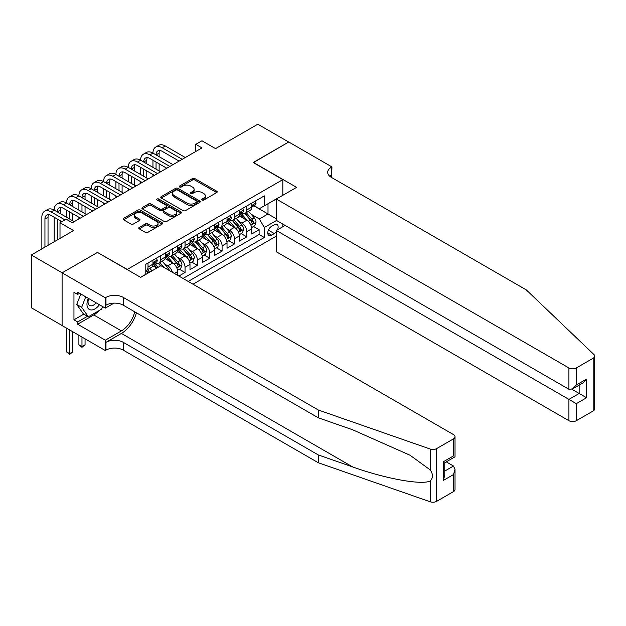 <?xml version="1.0" encoding="UTF-8"?>
<svg xmlns="http://www.w3.org/2000/svg" width="626" height="626" viewBox="0 0 626 626"><rect width="100%" height="100%" fill="white"/><g stroke="black" fill="none" stroke-linecap="round" stroke-linejoin="round"><path stroke-width="0.94" d="M202.12 200.03A1.197 0.696 0 0 0 203.818 200.03L216.69 192.597A1.714 0.986 0 0 0 217.199 191.892A1.714 0.986 0 0 0 216.69 191.196L194.882 178.606A1.714 0.986 0 0 0 192.456 178.606L179.584 186.032A1.197 0.696 0 0 0 179.232 186.525A1.197 0.696 0 0 0 179.584 187.017A1.197 0.696 0 0 0 181.282 187.017L182.948 186.055A5.485 3.169 0 0 1 190.703 186.055L192.518 187.104A5.485 3.169 0 0 1 194.123 189.342A5.485 3.169 0 0 1 192.518 191.579L190.852 192.542A1.197 0.696 0 0 0 190.5 193.027A1.197 0.696 0 0 0 190.852 193.52A1.197 0.696 0 0 0 192.55 193.52L194.216 192.558A5.485 3.169 0 0 1 201.971 192.558L203.786 193.606A5.485 3.169 0 0 1 205.398 195.844A5.485 3.169 0 0 1 203.786 198.082L202.12 199.045A1.197 0.696 0 0 0 201.768 199.537A1.197 0.696 0 0 0 202.12 200.03L202.12 199.045M139.262 227.434A1.714 0.986 0 0 0 138.761 228.13A1.714 0.986 0 0 0 139.262 228.834L145.381 232.363A1.714 0.986 0 0 0 147.806 232.363L162.103 224.108A1.714 0.986 0 0 0 162.611 223.412A1.714 0.986 0 0 0 162.103 222.707L140.294 210.117A1.714 0.986 0 0 0 137.869 210.117L123.572 218.372A1.714 0.986 0 0 0 123.072 219.069A1.714 0.986 0 0 0 123.572 219.773L130.967 224.038A1.714 0.986 0 0 0 133.385 224.038L139.504 220.508A1.714 0.986 0 0 0 140.013 219.804A1.714 0.986 0 0 0 139.504 219.108L135.842 216.995A4.585 2.645 0 0 1 134.496 215.117A4.585 2.645 0 0 1 137.329 212.676A4.585 2.645 0 0 1 142.321 213.247L156.68 221.541A4.585 2.645 0 0 1 158.026 223.412A4.585 2.645 0 0 1 155.193 225.853A4.585 2.645 0 0 1 150.201 225.282L147.806 223.897A1.714 0.986 0 0 0 145.381 223.897L139.262 227.434L139.262 228.834M97.656 252.536L127.281 269.423L282.819 179.623L253.194 162.517L288.688 142.024L257.826 124.206L215.547 148.62L201.963 140.78L195.789 144.34L201.963 147.908L72.342 222.739L66.176 219.178L60.002 222.739L60.002 238.42M97.656 252.317L62.162 272.811L31.3 254.993L73.578 230.579L60.002 222.739M183.066 210.61A1.714 0.986 0 0 0 185.492 210.61L199.788 202.355A1.714 0.986 0 0 0 200.289 201.65A1.714 0.986 0 0 0 199.788 200.954L177.98 188.363A1.714 0.986 0 0 0 175.554 188.363L161.258 196.619A1.714 0.986 0 0 0 160.757 197.315A1.714 0.986 0 0 0 161.258 198.012L183.066 210.61M157.556 200.289A1.197 0.696 0 0 1 158.777 200.453L158.777 199.029L180.945 211.831A1.714 0.986 0 0 1 181.446 212.535A1.714 0.986 0 0 1 180.945 213.231L166.649 221.487A1.714 0.986 0 0 1 164.223 221.487L142.415 208.896L142.415 207.496A1.714 0.986 0 0 0 141.914 208.192A1.714 0.986 0 0 0 142.415 208.896M142.415 207.496L148.534 203.959A1.714 0.986 0 0 1 150.96 203.959L159.802 209.068A1.714 0.986 0 0 0 162.228 209.068L166.289 206.729A1.714 0.986 0 0 0 166.79 206.024A1.714 0.986 0 0 0 166.289 205.328L157.079 200.007A1.197 0.696 0 0 1 156.727 199.522A1.197 0.696 0 0 1 157.47 198.88A1.197 0.696 0 0 1 158.777 199.029M62.099 325.512L31.3 307.734L31.3 254.993M178.879 276.05L185.053 272.49L179.435 269.243M177.017 256.942L180.116 258.734A6.98 4.03 60 0 1 185.053 267.286L189.991 264.438L189.991 269.642L197.393 265.361L191.783 262.122M189.357 249.821L192.456 251.605A6.98 4.03 60 0 1 197.393 260.158L202.331 257.309L202.331 262.513L209.741 258.233L204.123 254.993M201.705 242.692L204.804 244.476A6.98 4.03 60 0 1 209.741 253.029L214.679 250.181L214.679 255.385L222.089 251.104L216.471 247.865M214.053 235.564L217.152 237.356A6.98 4.03 60 0 1 222.089 245.908L227.027 243.052L227.027 248.256L234.429 243.983L228.811 240.736M226.393 228.435L229.492 230.227A6.98 4.03 60 0 1 234.429 238.78L239.367 235.924L239.367 241.127L246.777 236.855L246.777 231.651A6.98 4.03 -120 0 0 241.839 223.099L238.741 221.307M241.159 233.608L246.777 236.855M156.782 268.069L152.728 265.729M177.643 275.338L177.643 271.559A6.98 4.03 -120 0 0 172.706 263.014L165.076 258.601M172.416 272.318A6.98 4.03 60 0 0 167.768 265.862L164.669 264.07M189.991 264.438A6.98 4.03 -120 0 0 185.053 255.885L177.416 251.472M202.331 257.309A6.98 4.03 -120 0 0 197.393 248.757L189.764 244.351M214.679 250.181A6.98 4.03 -120 0 0 209.741 241.628L202.104 237.223M227.027 243.052A6.98 4.03 -120 0 0 222.089 234.5L214.452 230.094M239.367 235.924A6.98 4.03 -120 0 0 234.429 227.371L226.8 222.966M277.467 229.828A5.415 3.122 120 0 0 277.013 224.468A5.415 3.122 120 0 0 274.305 224.734L271.59 226.307A5.415 3.122 120 0 0 268.053 231.072A5.415 3.122 120 0 0 268.883 235.415A5.415 3.122 120 0 0 271.59 235.141L274.305 233.576A5.415 3.122 120 0 0 276.34 231.722M193.011 284.212L276.34 236.104M282.819 179.623L282.819 195.304M282.819 224.092L282.819 226.729M188.199 281.434L264.305 237.497L264.305 227.52L259.367 218.967L251.081 214.178M140.553 277.302L145.795 274.274L145.795 264.289L264.305 195.875L264.305 205.852L277.881 198.152M276.528 220.462L264.305 227.52M155.358 262.685L155.428 262.724A6.98 4.03 60 0 0 158.918 263.069L163.856 260.22A6.98 4.03 -120 0 0 165.303 257.02L165.303 253.029M167.705 255.557L167.768 255.596A6.98 4.03 60 0 0 171.258 255.94L176.196 253.092A6.98 4.03 -120 0 0 177.643 249.899L177.643 245.908M180.053 248.436L180.116 248.467A6.98 4.03 60 0 0 183.606 248.819L188.543 245.963A6.98 4.03 -120 0 0 189.991 242.771L189.991 238.78M192.393 241.307L192.456 241.346A6.98 4.03 60 0 0 195.954 241.691L200.891 238.835A6.98 4.03 -120 0 0 202.331 235.642L202.331 231.651M204.741 234.179L204.804 234.218A6.98 4.03 60 0 0 208.294 234.562L213.231 231.714A6.98 4.03 -120 0 0 214.679 228.513L214.679 224.523M217.081 227.05L217.152 227.089A6.98 4.03 60 0 0 220.642 227.434L225.579 224.585A6.98 4.03 -120 0 0 227.027 221.385L227.027 217.394M229.429 219.922L229.492 219.961A6.98 4.03 60 0 0 232.982 220.305L237.919 217.457A6.98 4.03 -120 0 0 239.367 214.264L239.367 210.266M183.019 278.437L259.117 234.5L259.117 229.726L251.715 234.007L251.715 228.803A6.98 4.03 -120 0 0 246.777 220.25L239.14 215.837M241.777 212.801L241.839 212.832A6.98 4.03 -120 0 0 245.329 213.184A6.98 4.03 -120 0 0 246.777 209.984L246.777 205.993M245.329 213.184L250.267 210.328A6.98 4.03 -120 0 0 251.715 207.136L251.715 203.145M148.018 263.006L148.018 267.005A6.98 4.03 60 0 1 146.57 270.197A6.98 4.03 60 0 1 145.795 270.479M146.57 270.197L151.508 267.349A6.98 4.03 -120 0 0 152.955 264.149L152.955 260.158M160.366 255.885L160.366 259.876A6.98 4.03 60 0 1 158.918 263.069M172.706 248.757L172.706 252.748A6.98 4.03 60 0 1 171.258 255.94M185.053 241.628L185.053 245.619A6.98 4.03 60 0 1 183.606 248.819M197.393 234.5L197.393 238.49A6.98 4.03 60 0 1 195.954 241.691M209.741 227.371L209.741 231.362A6.98 4.03 60 0 1 208.294 234.562M222.089 220.25L222.089 224.241A6.98 4.03 60 0 1 220.642 227.434M234.429 213.122L234.429 217.112A6.98 4.03 60 0 1 232.982 220.305M234.429 238.78L234.429 243.983M222.089 245.908L222.089 251.104M209.741 253.029L209.741 258.233M197.393 260.158L197.393 265.361M185.053 267.286L185.053 272.49M259.367 218.967L268.006 213.975L268.006 203.716L277.881 198.012M253.874 205.813L276.34 218.787M254.117 205.672L259.367 208.701L264.305 205.852M195.789 144.34L195.789 151.469M253.507 226.487L259.117 229.726M259.117 234.5L264.305 237.497M202.605 200.195L203.786 199.514A5.485 3.169 0 0 0 205.398 197.276L205.398 195.844M194.123 189.342L194.123 190.766A5.485 3.169 0 0 1 192.518 193.004L191.337 193.692M216.69 191.196L216.69 192.597L194.882 180.03A1.714 0.986 0 0 0 192.456 180.03L180.061 187.182M199.788 200.954L199.788 202.355L177.98 189.788A1.714 0.986 0 0 0 175.554 189.788L161.281 198.027L161.258 196.619M196.76 202.143A1.197 0.696 0 0 0 197.112 201.65A1.197 0.696 0 0 0 196.76 201.165L177.62 190.108A1.197 0.696 0 0 0 175.922 190.108L174.161 191.126A5.485 3.169 0 0 0 172.557 193.364A5.485 3.169 0 0 0 174.161 195.602L187.252 203.16A5.485 3.169 0 0 0 195.007 203.16L196.76 202.143L196.76 203.567A1.197 0.696 0 0 0 197.112 203.082L197.112 201.65M172.557 193.364L172.557 194.788A5.485 3.169 0 0 0 174.161 197.026L174.161 195.602M196.76 203.567L195.007 204.585A5.485 3.169 0 0 1 187.252 204.585L174.161 197.026M142.438 208.904L148.534 205.391L148.534 203.959M166.79 206.024L166.79 207.449A1.714 0.986 0 0 1 166.289 208.153L162.228 210.493A1.714 0.986 0 0 1 159.802 210.493L150.96 205.391A1.714 0.986 0 0 0 148.534 205.391M158.777 200.453L180.922 213.247M168.981 214.366A4.585 2.645 0 0 0 173.981 214.945A4.585 2.645 0 0 0 176.806 212.496A4.585 2.645 0 0 0 175.468 210.626L170.405 207.707A1.714 0.986 0 0 0 167.979 207.707L163.926 210.046A1.714 0.986 0 0 0 163.425 210.751A1.714 0.986 0 0 0 163.926 211.447L168.981 214.366L168.981 215.79A4.585 2.645 0 0 0 173.981 216.369A4.585 2.645 0 0 0 176.806 213.92L176.806 212.496M163.425 210.751L163.425 212.175A1.714 0.986 0 0 0 163.926 212.871L163.926 211.447M168.981 215.79L163.926 212.871M158.026 223.412L158.026 224.836A4.585 2.645 0 0 1 155.193 227.277A4.585 2.645 0 0 1 150.201 226.706L147.806 225.329A1.714 0.986 0 0 0 145.381 225.329L139.285 228.842M134.496 215.117L134.496 216.549A4.585 2.645 0 0 0 135.842 218.419L135.842 216.995M139.488 220.516L135.842 218.419M162.103 222.707L162.103 224.108L140.294 211.541A1.714 0.986 0 0 0 137.869 211.541L123.596 219.789M251.613 227.574L254.798 225.736L256.034 222.175A4.625 2.668 -120 0 0 254.234 217.825L248.592 211.298M247.458 220.696L241.018 213.239M243.796 218.529L240.055 214.194A11.088 6.401 -120 0 0 239.711 213.81M244.703 213.435L250.408 220.039A4.625 2.668 60 0 1 252.051 223.224C252.748 224.155 253.24 223.865 253.538 222.371A4.625 2.668 -120 0 0 251.887 219.178L246.245 212.652M245.032 213.325L251.167 220.422A2.355 1.362 60 0 1 251.762 221.346L253.538 222.371M252.051 223.224L252.388 223.772M254.985 201.251L256.034 203.074A4.625 2.668 60 0 1 255.079 205.117L252.732 206.47A4.625 2.668 -120 0 0 253.538 205.406L253.436 204.999M41.856 248.898L41.856 217.253A13.091 7.559 60 0 1 44.563 211.259L47.654 209.475A13.091 7.559 60 0 1 54.196 210.125A13.091 7.559 60 0 1 56.911 204.131L59.994 202.355A13.091 7.559 60 0 1 66.544 202.996A13.091 7.559 60 0 1 69.259 197.002L72.342 195.226A13.091 7.559 60 0 1 78.892 195.875A13.091 7.559 60 0 1 81.599 189.881L84.69 188.097A13.091 7.559 60 0 1 91.232 188.747A13.091 7.559 60 0 1 93.947 182.753L97.03 180.969A13.091 7.559 60 0 1 103.58 181.618A13.091 7.559 60 0 1 106.287 175.624L109.378 173.84A13.091 7.559 60 0 1 115.92 174.49A13.091 7.559 60 0 1 118.635 168.496L121.718 166.712A13.091 7.559 60 0 1 128.267 167.361A13.091 7.559 60 0 1 130.983 161.367L134.066 159.591A13.091 7.559 60 0 1 140.615 160.24A13.091 7.559 60 0 1 143.323 154.246L146.406 152.462A13.091 7.559 60 0 1 152.955 153.112A13.091 7.559 60 0 1 155.671 147.118L158.754 145.334A13.091 7.559 60 0 1 165.303 145.983L185.296 157.525M155.671 147.118A13.091 7.559 60 0 1 162.212 147.767L182.213 159.309M251.871 206.69L251.887 206.69A4.625 2.668 -120 0 0 252.732 206.47M252.935 205.062L253.538 205.406C253.248 204.71 252.748 204.992 252.051 206.259A4.625 2.668 60 0 1 251.715 206.916M179.13 161.093L162.212 151.328A8.733 5.039 -120 0 0 157.854 150.897A8.733 5.039 -120 0 0 156.046 154.888L159.129 153.112L159.129 156.672M159.677 150.49A8.733 5.039 -120 0 0 159.129 153.112M156.046 162.017L156.046 169.145M159.129 163.801L159.129 170.929M152.955 176.203L152.955 174.49M152.955 167.361L152.955 160.24M88.321 298.32A11.346 6.55 120 0 0 90.989 309.948A11.346 6.55 120 0 0 99.448 304.745M88.704 298.539A7.77 4.484 120 0 0 89.651 305.496A7.77 4.484 120 0 0 90.793 305.84A7.77 4.484 120 0 0 96.146 302.835M102.633 306.584L101.662 309.087L88.336 316.779L83.399 313.931L76.732 304.455L80.801 293.977M88.336 316.779L81.67 307.303L85.739 296.826M76.732 304.455L81.67 307.303M285.104 225.415L276.34 230.478L276.34 251.785L568.909 420.695L568.909 399.388L579.152 393.472L579.152 385.123M276.34 230.478L576.319 403.66L576.319 420.695L593.166 410.969L593.166 358.228A5.235 3.02 0 0 0 594.7 356.092A5.235 3.02 0 0 0 593.949 354.527L526.317 289.916L331.271 177.307A12.223 7.058 180 0 1 327.695 172.314A12.223 7.058 180 0 1 331.271 167.33L331.952 166.939L288.75 141.992L253.381 162.627M253.381 162.408L296.583 187.354L276.34 199.045L568.909 367.955A5.235 3.02 0 0 0 576.319 367.955L593.166 358.228M331.952 166.939L331.584 177.487M276.34 199.045L276.34 220.352L568.909 389.27L568.909 367.955M594.7 356.092L594.7 408.833A5.235 3.02 180 0 1 593.166 410.969M576.319 420.695A5.235 3.02 180 0 1 568.909 420.695M329.738 176.219A12.223 7.058 180 0 1 331.271 175.131L331.271 167.33M571.874 389.27L586.562 397.745L576.319 403.66M576.319 367.955L576.319 384.99L572.61 388.902L568.909 389.27M576.319 384.99L586.562 379.074L582.861 382.987L572.61 388.902M453.49 491.613L453.49 474.578L455.024 469.414L455.024 489.477A5.235 3.02 180 0 1 453.49 491.613L436.635 501.34A5.235 3.02 180 0 1 430.226 501.794L318.313 462.747L318.313 454.945L123.267 342.336A12.223 7.058 -0 0 0 105.982 342.336L121.413 333.423A22.739 13.13 120 0 0 136.437 312.804M318.313 454.945L352.626 466.918C385.428 478.733 422.065 485.353 430.226 480.932C433.2 477.888 433.2 474.211 430.226 469.907L410.093 455.266L352.626 429.78L318.313 417.808L123.267 305.198A12.223 7.058 -0 0 0 105.982 305.198L105.982 297.397L105.309 297.788L62.099 272.842L97.468 252.427L140.67 277.373L160.921 265.682L453.49 434.593A5.235 3.02 -0 0 1 455.024 436.737A5.235 3.02 -0 0 1 453.49 438.873L436.635 448.599L436.635 501.34M318.313 462.747L123.267 350.137A12.223 7.058 -0 0 0 105.982 350.137L105.309 350.529L62.099 325.583L62.099 272.842M318.313 417.808L318.313 410.007L123.267 297.397A12.223 7.058 -0 0 0 105.982 297.397M430.226 469.907L430.226 449.053L318.313 410.007M99.205 310.504A19.641 11.338 -60 0 1 93.767 314.933L77.655 324.229L77.655 321.952L87.468 316.286M79.627 293.297L77.655 294.439L73.954 292.303L73.954 319.816L77.655 321.952M77.655 294.439L77.655 292.162L105.309 308.125L105.309 297.788M105.309 350.529L105.309 340.2L121.413 330.896A19.641 11.338 120 0 0 134.715 311.811M77.655 324.229L105.309 340.2M446.252 461.855L453.49 466.026L455.024 469.414M113.924 303.148L105.309 308.125M430.226 449.053A5.235 3.02 -0 0 0 436.635 448.599M73.954 319.816L83.767 314.142M453.49 474.578L443.239 480.494L444.773 475.33L444.773 462.708L455.024 456.792L455.024 436.737M443.239 480.494L443.239 461.824C445.235 462.974 445.235 462.974 443.239 461.824L453.49 455.908C455.485 457.058 455.485 457.058 453.49 455.908L453.49 438.873M239.265 234.703L242.458 232.864L243.686 229.296A4.625 2.668 -120 0 0 241.886 224.953L236.245 218.427M235.118 227.825L228.67 220.36M231.448 225.65L227.707 221.322A11.088 6.401 -120 0 0 227.363 220.939M232.356 220.555L238.06 227.168A4.625 2.668 60 0 1 239.711 230.352C240.407 231.284 240.9 230.994 241.19 229.499A4.625 2.668 -120 0 0 239.539 226.307L233.905 219.781M232.692 220.454L238.819 227.551A2.355 1.362 60 0 1 239.414 228.467L241.19 229.499M239.711 230.352L240.048 230.9M226.917 241.832L230.11 239.993L231.346 236.425A4.625 2.668 -120 0 0 229.546 232.082L223.905 225.548M222.77 234.953L216.322 227.488M219.1 232.778L215.36 228.451A11.088 6.401 -120 0 0 215.015 228.06M220.008 227.684L225.712 234.288A4.625 2.668 60 0 1 227.363 237.481C228.06 238.412 228.553 238.123 228.85 236.62A4.625 2.668 -120 0 0 227.199 233.435L221.557 226.909M220.344 227.574L226.479 234.672A2.355 1.362 60 0 1 227.074 235.595L228.85 236.62M227.363 237.481L227.7 238.029M214.577 248.96L217.762 247.113L218.998 243.553A4.625 2.668 -120 0 0 217.199 239.21L211.557 232.676M210.43 242.082L203.982 234.617M206.76 239.907L203.02 235.572A11.088 6.401 -120 0 0 202.675 235.188M207.668 234.813L213.372 241.417A4.625 2.668 60 0 1 215.023 244.602C215.72 245.533 216.213 245.251 216.502 243.749A4.625 2.668 -120 0 0 214.851 240.564L209.209 234.03M208.004 234.703L214.131 241.8A2.355 1.362 60 0 1 214.726 242.724L216.502 243.749M215.023 244.602L215.36 245.157M202.229 256.089L205.422 254.242L206.658 250.682A4.625 2.668 -120 0 0 204.851 246.339L199.217 239.805M198.082 249.211L191.634 241.746M194.412 247.035L190.672 242.7A11.088 6.401 -120 0 0 190.327 242.317M195.32 241.941L201.024 248.545A4.625 2.668 60 0 1 202.675 251.73C203.372 252.661 203.865 252.38 204.154 250.877A4.625 2.668 -120 0 0 202.511 247.693L196.869 241.159M195.656 241.832L201.783 248.929A2.355 1.362 60 0 1 202.378 249.852L204.154 250.877M202.675 251.73L203.012 252.278M242.638 208.38L243.686 210.195A4.625 2.668 60 0 1 242.731 212.245L240.384 213.599A4.625 2.668 -120 0 0 241.19 212.535L241.096 212.12M143.323 154.246A13.091 7.559 60 0 1 149.872 154.888L152.955 153.112L172.956 164.654M149.872 154.888L169.865 166.438M239.523 213.818L239.539 213.818A4.625 2.668 -120 0 0 240.384 213.599M240.595 212.191L241.19 212.535C240.9 211.838 240.407 212.12 239.711 213.388A4.625 2.668 60 0 1 239.367 214.045M166.782 168.222L149.872 158.456A8.733 5.039 -120 0 0 145.506 158.026A8.733 5.039 -120 0 0 143.698 162.017L146.781 160.24L146.781 163.801M147.329 157.619A8.733 5.039 -120 0 0 146.781 160.24M143.698 169.145L143.698 176.274M146.781 170.929L146.781 178.058M140.615 183.332L140.615 181.618M140.615 174.49L140.615 167.361M230.298 215.508L231.346 217.324A4.625 2.668 60 0 1 230.384 219.374L228.044 220.728A4.625 2.668 -120 0 0 228.85 219.663L228.748 219.249M130.983 161.367A13.091 7.559 60 0 1 137.524 162.017L140.615 160.24L160.608 171.782M137.524 162.017L157.525 173.566M227.175 220.939L227.199 220.939A4.625 2.668 -120 0 0 228.044 220.728M228.247 219.319L228.85 219.663C228.553 218.967 228.06 219.249 227.363 220.516A4.625 2.668 60 0 1 227.027 221.174M154.434 175.343L137.524 165.585A8.733 5.039 -120 0 0 133.158 165.147A8.733 5.039 -120 0 0 131.35 169.145L134.441 167.361L134.441 170.929M134.989 164.748A8.733 5.039 -120 0 0 134.441 167.361M131.35 176.274L131.35 183.402M134.441 178.058L134.441 185.179M128.267 190.453L128.267 188.747M128.267 181.618L128.267 174.49M217.95 222.637L218.998 224.452A4.625 2.668 60 0 1 218.044 226.502L215.696 227.856A4.625 2.668 -120 0 0 216.502 226.784L216.408 226.377M118.635 168.496A13.091 7.559 60 0 1 125.184 169.145L128.267 167.361L148.268 178.911M125.184 169.145L145.177 180.695M214.835 228.067L214.851 228.067A4.625 2.668 -120 0 0 215.696 227.856M215.907 226.44L216.502 226.784C216.213 226.088 215.72 226.377 215.023 227.645A4.625 2.668 60 0 1 214.679 228.302M142.094 182.471L125.184 172.706A8.733 5.039 -120 0 0 120.818 172.275A8.733 5.039 -120 0 0 119.01 176.274L122.093 174.49L122.093 178.058M122.641 171.876A8.733 5.039 -120 0 0 122.093 174.49M119.01 183.402L119.01 190.531M122.093 185.179L122.093 192.307M115.92 197.581L115.92 195.875M115.92 188.747L115.92 181.618M205.61 229.765L206.658 231.581A4.625 2.668 60 0 1 205.696 233.623L203.348 234.977A4.625 2.668 -120 0 0 204.154 233.913L204.06 233.506M106.287 175.624A13.091 7.559 60 0 1 112.836 176.274L115.92 174.49L135.92 186.039M112.836 176.274L132.837 187.816M202.488 235.196L202.511 235.196A4.625 2.668 -120 0 0 203.348 234.977M203.56 233.568L204.154 233.913C203.865 233.216 203.372 233.506 202.675 234.773A4.625 2.668 60 0 1 202.331 235.431M129.746 189.6L112.836 179.834A8.733 5.039 -120 0 0 108.47 179.404A8.733 5.039 -120 0 0 106.663 183.402L109.753 181.618L109.753 185.179M110.293 179.005A8.733 5.039 -120 0 0 109.753 181.618M106.663 190.531L106.663 197.652M109.753 192.307L109.753 199.436M103.58 204.71L103.58 202.996M103.58 195.875L103.58 188.747M189.889 263.21L193.074 261.371L194.31 257.81A4.625 2.668 -120 0 0 192.511 253.46L186.869 246.934M185.742 256.331L179.294 248.874M182.072 254.164L178.332 249.829A11.088 6.401 -120 0 0 177.987 249.445M182.98 249.07L188.684 255.674A4.625 2.668 60 0 1 190.335 258.859C191.024 259.79 191.517 259.508 191.814 258.006A4.625 2.668 -120 0 0 190.163 254.821L184.521 248.287M183.316 248.96L189.443 256.057A2.355 1.362 60 0 1 190.038 256.981L191.814 258.006M190.335 258.859L190.672 259.407M193.262 236.886L194.31 238.709A4.625 2.668 60 0 1 193.356 240.752L191.008 242.105A4.625 2.668 -120 0 0 191.814 241.041L191.713 240.634M93.947 182.753A13.091 7.559 60 0 1 100.489 183.402L103.58 181.618L123.572 193.168M100.489 183.402L120.489 194.944M190.147 242.325L190.163 242.325A4.625 2.668 -120 0 0 191.008 242.105M191.212 240.697L191.814 241.041C191.525 240.345 191.032 240.627 190.335 241.894A4.625 2.668 60 0 1 189.991 242.552M117.406 196.728L100.489 186.963A8.733 5.039 -120 0 0 96.13 186.532A8.733 5.039 -120 0 0 94.323 190.531L97.406 188.747L97.406 192.307M97.953 186.125A8.733 5.039 -120 0 0 97.406 188.747M94.323 197.652L94.323 204.78M97.406 199.436L97.406 206.564M91.232 211.838L91.232 210.125M91.232 202.996L91.232 195.875M177.541 270.338L180.734 268.499L181.963 264.931A4.625 2.668 -120 0 0 180.163 260.588L174.521 254.062M173.394 263.46L166.946 255.995M169.724 261.285L165.984 256.957A11.088 6.401 -120 0 0 165.64 256.574M170.632 256.198L176.336 262.803A4.625 2.668 60 0 1 177.987 265.987C178.684 266.919 179.177 266.629 179.466 265.134A4.625 2.668 -120 0 0 177.815 261.942L172.181 255.416M170.968 256.089L177.095 263.186A2.355 1.362 60 0 1 177.69 264.109L179.466 265.134M177.987 265.987L178.324 266.535M180.914 244.015L181.963 245.83A4.625 2.668 60 0 1 181.008 247.88L178.66 249.234A4.625 2.668 -120 0 0 179.466 248.17L179.372 247.755M81.599 189.881A13.091 7.559 60 0 1 88.149 190.531L91.232 188.747L111.232 200.289M88.149 190.531L108.141 202.073M177.8 249.453L177.815 249.453A4.625 2.668 -120 0 0 178.66 249.234M178.872 247.826L179.466 248.17C179.177 247.473 178.684 247.755 177.987 249.023A4.625 2.668 60 0 1 177.643 249.68M105.058 203.857L88.149 194.091A8.733 5.039 -120 0 0 83.782 193.661A8.733 5.039 -120 0 0 81.975 197.652L85.058 195.875L85.058 199.436M85.606 193.254A8.733 5.039 -120 0 0 85.058 195.875M81.975 204.78L81.975 211.909M85.058 206.564L85.058 213.693M78.892 218.967L78.892 217.253M78.892 210.125L78.892 202.996M169.38 270.565A4.625 2.668 -120 0 0 167.823 267.717L162.181 261.191M158.175 267.263L154.606 263.123M156.985 267.951L153.636 264.086A11.088 6.401 -120 0 0 153.3 263.695M164.168 267.56L159.833 262.544M158.621 263.217L160.812 265.745M158.284 263.319L160.522 265.909M168.574 251.143L169.623 252.959A4.625 2.668 60 0 1 168.66 255.009L166.32 256.363A4.625 2.668 -120 0 0 167.126 255.298L167.025 254.884M69.259 197.002A13.091 7.559 60 0 1 75.801 197.652L78.892 195.875L98.885 207.417M75.801 197.652L95.801 209.201M165.452 256.582L165.475 256.582A4.625 2.668 -120 0 0 166.32 256.363M166.524 254.954L167.126 255.298C166.829 254.602 166.336 254.884 165.64 256.151A4.625 2.668 60 0 1 165.303 256.809M92.711 210.985L75.801 201.22A8.733 5.039 -120 0 0 71.434 200.782A8.733 5.039 -120 0 0 69.627 204.78L72.718 202.996L72.718 206.564M73.265 200.383A8.733 5.039 -120 0 0 72.718 202.996M69.627 211.909L69.627 219.037M72.718 213.693L72.718 220.814M66.544 217.253L66.544 210.125M152.008 270.831L149.833 268.311M149.661 272.185L147.486 269.665M146.281 270.338L148.464 272.873M145.944 270.448L148.182 273.038M81.975 337.062L81.975 346.538L85.058 344.762L85.058 338.846M85.058 344.762L81.975 347.328L78.892 344.762L78.892 335.278M78.892 344.762L81.975 346.538L81.975 347.328M156.226 258.272L157.275 260.087A4.625 2.668 60 0 1 156.32 262.137L153.973 263.491A4.625 2.668 -120 0 0 154.779 262.419L154.685 262.012M56.911 204.131A13.091 7.559 60 0 1 63.461 204.78L66.544 202.996L86.544 214.546M63.461 204.78L83.454 216.33M153.112 263.702L153.127 263.702A4.625 2.668 -120 0 0 153.973 263.491M154.184 262.075L154.779 262.419C154.489 261.723 153.996 262.012 153.3 263.28A4.625 2.668 60 0 1 152.955 263.937M80.371 218.106L63.461 208.348A8.733 5.039 -120 0 0 59.094 207.91A8.733 5.039 -120 0 0 57.287 211.909L60.37 210.125L60.37 213.693M60.918 207.511A8.733 5.039 -120 0 0 60.37 210.125M57.287 219.037L57.287 239.993M60.37 220.814L60.37 222.527M54.196 241.769L54.196 217.253M69.627 329.933L69.627 353.667L72.718 351.89L72.718 331.717M72.718 351.89L69.627 354.449L66.544 351.89L66.544 328.149M66.544 351.89L69.627 353.667L69.627 354.449M44.563 211.259A13.091 7.559 60 0 1 51.113 211.909L54.196 210.125L74.197 221.674M51.113 211.909L64.94 219.89M61.857 221.674L51.113 215.469A8.733 5.039 -120 0 0 46.747 215.039A8.733 5.039 -120 0 0 44.939 219.037L44.939 247.113M48.57 214.64A8.733 5.039 -120 0 0 48.03 217.253L48.03 245.337M167.768 265.862L172.706 263.014M180.116 258.734L185.053 255.885M192.456 251.605L197.393 248.757M204.804 244.476L209.741 241.628M217.152 237.356L222.089 234.5M229.492 230.227L234.429 227.371M241.839 223.099L246.777 220.25M246.777 209.984L251.715 207.136M148.018 267.005L152.955 264.149M160.366 259.876L165.303 257.02M172.706 252.748L177.643 249.899M185.053 245.619L189.991 242.771M197.393 238.49L202.331 235.642M209.741 231.362L214.679 228.513M222.089 224.241L227.027 221.385M234.429 217.112L239.367 214.264M246.777 231.651L251.715 228.803M174.372 273.452L177.643 271.559M268.382 230.157L274.305 233.576M267.764 232.935L271.59 235.141M203.786 199.514L203.786 198.082M190.852 193.52L190.852 192.542M192.518 193.004L192.518 191.579M179.584 187.017L179.584 186.032M192.456 180.03L192.456 178.606M194.882 180.03L194.882 178.606M175.554 189.788L175.554 188.363M177.98 189.788L177.98 188.363M187.252 204.585L187.252 203.16M195.007 204.585L195.007 203.16M150.96 205.391L150.96 203.959M159.802 210.493L159.802 209.068M162.228 210.493L162.228 209.068M166.289 208.153L166.289 206.729M180.945 213.231L180.945 211.831M145.381 225.329L145.381 223.897M147.806 225.329L147.806 223.897M150.201 226.706L150.201 225.282M139.504 220.508L139.504 219.108M123.572 219.773L123.572 218.372M137.869 211.541L137.869 210.117M140.294 211.541L140.294 210.117M250.901 225.203L256.003 222.261M251.887 219.178L254.234 217.825M248.201 221.314L250.408 220.039M256.003 203.02L251.715 205.492M165.303 145.983L162.212 147.767M586.562 379.074L586.562 397.745M352.626 466.918L121.413 333.423M123.267 305.198L123.267 297.397M123.267 342.336L123.267 350.137M430.226 501.794L430.226 480.932M105.982 342.336L105.982 350.137M93.767 314.933L121.413 330.896M444.773 471.057L453.49 466.026M238.561 232.332L243.655 229.39M239.539 226.307L241.886 224.953M235.853 228.435L238.06 227.168M226.213 239.461L231.315 236.518M227.199 233.435L229.546 232.082M223.505 235.564L225.712 234.288M213.873 246.589L218.967 243.639M214.851 240.564L217.199 239.21M211.165 242.692L213.372 241.417M201.525 253.71L206.627 250.768M202.511 247.693L204.851 246.339M198.818 249.821L201.024 248.545M243.655 210.148L239.367 212.621M231.315 217.269L227.027 219.749M218.967 224.398L214.679 226.878M206.627 231.526L202.331 233.999M189.177 260.839L194.279 257.896M190.163 254.821L192.511 253.46M186.478 256.95L188.684 255.674M194.279 238.655L189.991 241.127M176.837 267.967L181.939 265.025M177.815 261.942L180.163 260.588M174.13 264.07L176.336 262.803M181.939 245.783L177.643 248.256M166.133 268.695L167.823 267.717M169.591 252.904L165.303 255.385M157.243 260.033L152.955 262.513M48.03 217.253L44.939 219.037"/></g></svg>
